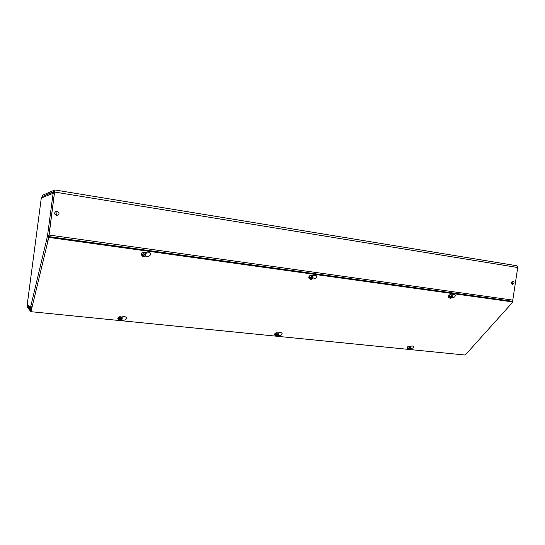 <?xml version="1.0" encoding="UTF-8"?>
<svg xmlns="http://www.w3.org/2000/svg" width="545" height="545" viewBox="0 0 545 545"><rect width="100%" height="100%" fill="white"/><g stroke="black" fill="none" stroke-linecap="round" stroke-linejoin="round"><path stroke-width="0.82" d="M42.544 196.527L54.663 191.152L48.975 235.031L47.456 242.334L49.105 235.038L54.841 189.946L42.503 195.26L42.142 196.711M118.755 320.46L30.956 311.692L48.805 237.395L512.913 301.957L512.6 301.31L517.723 267.52L516.898 265.762L54.854 189.953M30.983 311.018L30.765 311.461L27.666 307.741L27.741 305.834M30.963 311.018L32.148 305.398L30.915 310.377L27.802 306.706L27.822 305.929M145.917 252.43L146.012 253.057M121.719 317.061C124.226 316.161 125.854 316.536 126.59 318.178L126.515 318.661C125.616 320.017 124.11 320.453 121.991 319.949M278.154 332.988C280.137 332.225 281.452 332.416 282.106 333.554L281.935 334.392C281.111 335.427 279.898 335.877 278.297 335.727M410.385 346.45C412.013 345.809 413.11 345.884 413.662 346.681L413.389 347.703L410.433 348.964M48.805 237.395L30.956 311.692M145.59 252.587C148.226 251.661 149.936 252.131 150.713 253.997C150.148 256.116 148.431 256.804 145.57 256.055M452.009 294.927C453.638 294.28 454.741 294.368 455.327 295.186C455.259 296.834 453.978 297.74 451.464 297.897M312.707 275.675C314.717 274.898 316.066 275.123 316.761 276.349C316.509 278.311 315.03 279.163 312.333 278.897M512.913 301.957L465.219 355.054L409.247 349.468M407.837 349.325L277.071 336.272M275.416 336.102L120.724 320.658M48.709 236.332L47.463 236.155L46.311 240.965L47.374 242.6M31.515 308.041L30.363 307.925L31.324 303.892L32.284 305.466M46.311 240.965L47.558 241.135M27.264 304.382L27.693 305.779M31.256 309.744L30.363 307.925L27.27 304.348L41.297 197.999L27.257 304.362M54.541 192.944L53.124 193.277L54.704 191.486M54.323 191.636L42.265 196.643L41.291 198.039L53.124 193.277L47.463 236.155L49.002 234.861M57.239 215.513L56.551 215.513C54.153 214.24 54.023 212.836 56.155 211.303L57.123 211.249C59.555 212.584 59.643 213.994 57.402 215.479L56.557 215.507C54.159 214.233 54.03 212.836 56.169 211.303L56.155 211.303M513.036 281.118L512.518 284.361C511.019 283.08 511.149 281.997 512.906 281.104L513.036 281.118C514.528 282.399 514.398 283.482 512.634 284.374L512.572 284.367C511.081 283.087 511.21 282.003 512.961 281.104L512.906 281.104M146.169 253.609L145.828 252.805C143.587 251.606 142.061 251.981 141.237 253.916L141.244 253.984M141.775 254.971L141.244 254.038C142.068 252.097 143.601 251.729 145.835 252.928L146.176 253.677L145.801 254.678M143.689 252.41L143.805 253.704L145.597 254.324L145.685 253.098L143.689 252.41L141.727 253.275L141.761 254.828L141.727 253.275L143.689 252.41L145.685 253.098L145.801 254.529M145.74 253.718L145.822 255.946L143.86 256.811L142.047 255.891M141.727 253.275L141.836 254.57L143.805 253.704M141.761 254.828L141.864 255.966L141.836 254.57M145.801 254.549L145.345 254.631C145.365 256.116 144.418 256.538 142.504 255.884L142.313 256.089C144.514 256.852 145.597 256.375 145.556 254.658M145.358 254.433C143.144 253.663 142.068 254.14 142.109 255.864L142.306 255.659C142.279 254.168 143.226 253.752 145.14 254.406L145.597 254.324M142.504 255.884L145.345 254.631M145.14 254.406L142.306 255.659M122.339 318.007L121.991 317.265C119.955 316.318 118.551 316.638 117.775 318.219L117.781 318.28M118.279 319.152L117.781 318.334C118.558 316.754 119.961 316.434 121.998 317.381L122.346 318.069L121.937 318.934M119.995 317.013L120.064 318.287L121.739 318.771L121.855 317.551L119.995 317.013L118.204 317.776L118.272 319.057L118.204 317.776L119.995 317.013L121.855 317.551L121.93 318.845M121.889 318.157L121.998 320.119L120.213 320.876L118.524 320.14M118.565 320.126L118.742 319.935C118.674 318.696 119.539 318.328 121.331 318.832L121.521 318.866C119.457 318.273 118.469 318.689 118.565 320.126L118.272 319.057L120.064 318.287M121.937 318.954L121.521 319.016C121.583 320.256 120.724 320.623 118.939 320.119L118.755 320.303C120.82 320.896 121.801 320.48 121.712 319.05M118.939 320.119L121.521 319.016M121.331 318.832L118.742 319.935M312.987 276.172L312.857 275.865C310.8 274.823 309.41 275.3 308.708 277.289L308.722 277.344M309.097 277.923L308.743 277.405C309.444 275.416 310.827 274.939 312.891 275.981L312.919 276.955M311.209 275.545L311.536 276.751L312.939 277.289L312.762 276.138L311.209 275.545L309.335 276.322L309.035 277.691L309.335 276.322L311.209 275.545L312.898 276.615M312.925 276.717L312.782 278.713L310.923 279.483L309.458 278.733M309.335 276.322L309.669 277.528L311.536 276.751M309.035 277.691L309.39 278.761L309.669 277.528M313.068 277.48L312.612 277.555C312.305 278.863 311.406 279.238 309.914 278.672L309.751 278.863C311.468 279.517 312.496 279.088 312.837 277.575M312.714 277.385C310.984 276.724 309.955 277.153 309.621 278.665L309.792 278.481C310.091 277.167 310.991 276.799 312.489 277.357L312.939 277.289M309.914 278.672L312.612 277.555M312.489 277.357L309.792 278.481M278.502 333.526L278.345 333.172C276.472 332.334 275.191 332.729 274.503 334.364L274.517 334.412M274.864 334.964L274.523 334.473C275.218 332.838 276.499 332.443 278.372 333.281L278.379 334.228M276.765 332.968L277.024 334.153L278.366 334.576L278.25 333.431L276.765 332.968L275.055 333.656L274.837 334.814L275.055 333.656L276.765 332.968L278.25 333.431L278.359 334.099M278.379 334.003L278.291 335.774L276.581 336.469L275.198 335.856M275.055 333.656L275.314 334.848L277.024 334.153M274.837 334.814L275.116 335.89L275.314 334.848M278.495 334.739L278.079 334.793C277.861 335.897 277.037 336.231 275.613 335.788L275.457 335.965C277.098 336.483 278.039 336.102 278.284 334.821M278.154 334.664C276.506 334.139 275.566 334.521 275.327 335.802L275.484 335.625C275.702 334.521 276.526 334.187 277.957 334.63L278.366 334.576M275.613 335.788L278.079 334.793M277.957 334.63L275.484 335.625M452.105 295.09L452.098 295.063C450.238 294.211 448.964 294.729 448.269 296.609L448.317 296.718C449.012 294.831 450.286 294.32 452.139 295.172L452.173 295.649M452.043 295.342L450.81 294.825L449.032 295.533L448.501 296.746L449.032 295.533L450.81 294.825L452.043 295.342L452.221 296.003M448.637 297.079L448.317 296.718M452.398 296.425L451.982 297.693L450.211 298.394L448.726 297.291L449.032 297.761L449.516 296.664L451.294 295.955L452.405 296.425L452.275 295.887M450.81 294.825L451.294 295.955M449.032 295.533L449.516 296.664M448.501 296.746L448.726 297.291M452.473 296.596L452.023 296.657C451.505 297.822 450.647 298.163 449.462 297.672L449.318 297.843C450.681 298.415 451.662 298.026 452.255 296.684M452.187 296.507C450.817 295.935 449.843 296.323 449.25 297.672L449.393 297.502C449.918 296.33 450.769 295.996 451.955 296.487L452.405 296.425M449.462 297.672L452.023 296.657M451.955 296.487L449.393 297.502M407.258 348.337L406.986 348.017C407.66 346.422 408.845 345.993 410.548 346.722L410.508 346.613C408.805 345.891 407.619 346.32 406.952 347.914L406.965 347.962M409.247 346.45L409.642 347.56L410.726 347.935L410.446 346.858L409.247 346.45L407.612 347.076L407.183 348.126L407.612 347.076L409.247 346.45L410.494 346.995M410.548 346.722L410.569 347.213M410.637 347.39L410.412 349.018L408.777 349.645L407.646 349.127M407.612 347.076L408.007 348.194L409.642 347.56M407.183 348.126L407.619 349.134L408.007 348.194M410.801 348.078L410.392 348.126C409.976 349.127 409.193 349.427 408.035 349.038L407.898 349.202C409.227 349.658 410.126 349.311 410.603 348.153M409.35 347.764L410.521 348.01L408.546 348.044L407.824 349.052L408.566 348.03M408.035 349.038L410.392 348.126M410.317 347.983L407.96 348.889M54.786 192.065L517.723 267.52M42.367 196.302L42.878 196.384M49.105 235.038L513.111 300.159M48.832 236.605L512.607 301.303M28.551 306.781L27.802 306.706M122.182 317.497L122.128 316.863M31.317 304.028L46.311 241.101M57.123 211.249L56.557 215.507M54.841 189.946L516.898 265.762M27.659 305.738L30.711 309.308"/></g></svg>
